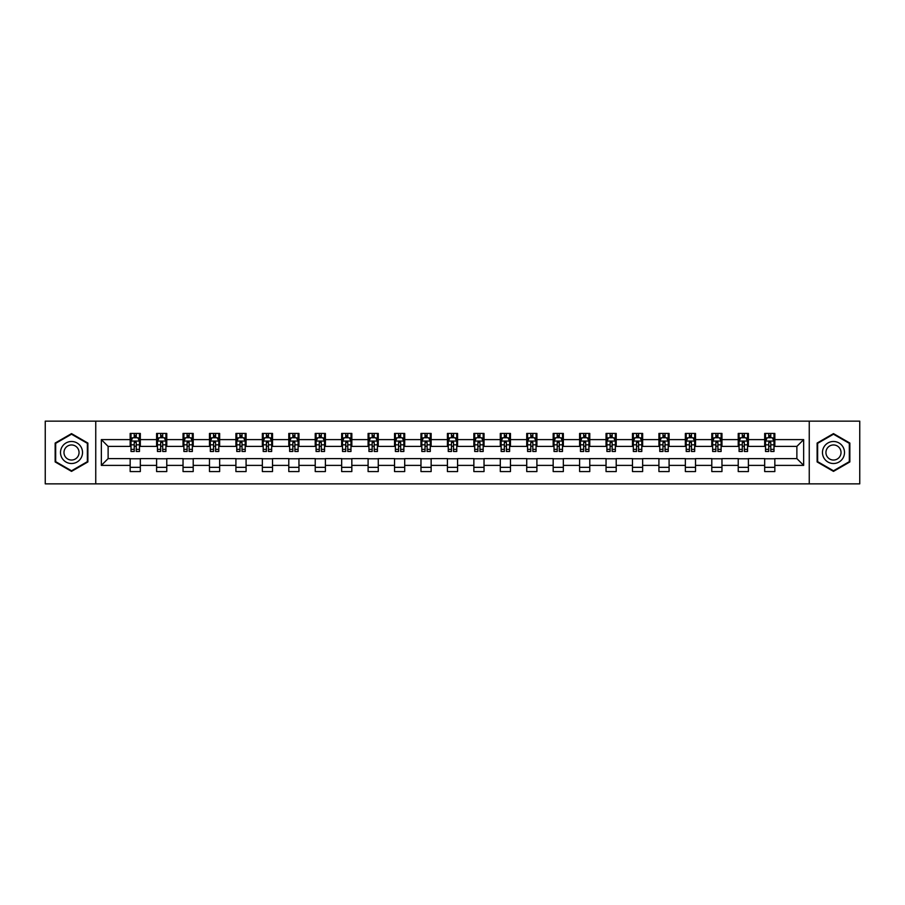 <?xml version="1.0" encoding="UTF-8"?>
<svg xmlns="http://www.w3.org/2000/svg" width="905" height="905" viewBox="0 0 905 905"><rect width="100%" height="100%" fill="white"/><g stroke="black" fill="none" stroke-linecap="round" stroke-linejoin="round"><path stroke-width="1.36" d="M809.251 483.858L859.75 483.858L859.75 421.142L809.251 421.142L809.251 483.858L95.749 483.858L95.749 421.142L45.25 421.142L45.25 483.858L95.749 483.858M809.251 421.142L95.749 421.142M774.838 439.615L774.838 433.438L764.68 433.438L764.68 439.615L748.401 439.615L748.401 433.438L738.231 433.438L738.231 439.615L721.964 439.615L721.964 433.438L711.794 433.438L711.794 439.615L695.526 439.615L695.526 433.438L685.357 433.438L685.357 439.615L669.089 439.615L669.089 433.438L658.919 433.438L658.919 439.615L642.652 439.615L642.652 433.438L632.482 433.438L632.482 439.615L616.215 439.615L616.215 433.438L606.045 433.438L606.045 439.615L589.777 439.615L589.777 433.438L579.607 433.438L579.607 439.615L563.34 439.615L563.34 433.438L553.17 433.438L553.17 439.615L536.903 439.615L536.903 433.438L526.733 433.438L526.733 439.615L510.465 439.615L510.465 433.438L500.295 433.438L500.295 439.615L484.028 439.615L484.028 433.438L473.858 433.438L473.858 439.615L457.579 439.615L457.579 433.438L447.421 433.438L447.421 439.615L431.142 439.615L431.142 433.438L420.972 433.438L420.972 439.615L404.705 439.615L404.705 433.438L394.535 433.438L394.535 439.615L378.267 439.615L378.267 433.438L368.097 433.438L368.097 439.615L351.83 439.615L351.83 433.438L341.66 433.438L341.66 439.615L325.393 439.615L325.393 433.438L315.223 433.438L315.223 439.615L298.955 439.615L298.955 433.438L288.786 433.438L288.786 439.615L272.518 439.615L272.518 433.438L262.348 433.438L262.348 439.615L246.081 439.615L246.081 433.438L235.911 433.438L235.911 439.615L219.644 439.615L219.644 433.438L209.474 433.438L209.474 439.615L193.206 439.615L193.206 433.438L183.036 433.438L183.036 439.615L166.769 439.615L166.769 433.438L156.599 433.438L156.599 439.615L140.32 439.615L140.32 433.438L130.162 433.438L130.162 439.615L101.349 439.615L101.349 465.385L108.125 458.597L130.162 458.597L130.162 471.562L140.32 471.562L140.32 458.597L156.599 458.597L156.599 471.562L166.769 471.562L166.769 458.597L183.036 458.597L183.036 471.562L193.206 471.562L193.206 458.597L209.474 458.597L209.474 471.562L219.644 471.562L219.644 458.597L235.911 458.597L235.911 471.562L246.081 471.562L246.081 458.597L262.348 458.597L262.348 471.562L272.518 471.562L272.518 458.597L288.786 458.597L288.786 471.562L298.955 471.562L298.955 458.597L315.223 458.597L315.223 471.562L325.393 471.562L325.393 458.597L341.66 458.597L341.66 471.562L351.83 471.562L351.83 458.597L368.097 458.597L368.097 471.562L378.267 471.562L378.267 458.597L394.535 458.597L394.535 471.562L404.705 471.562L404.705 458.597L420.972 458.597L420.972 471.562L431.142 471.562L431.142 458.597L447.421 458.597L447.421 471.562L457.579 471.562L457.579 458.597L473.858 458.597L473.858 471.562L484.028 471.562L484.028 458.597L500.295 458.597L500.295 471.562L510.465 471.562L510.465 458.597L526.733 458.597L526.733 471.562L536.903 471.562L536.903 458.597L553.17 458.597L553.17 471.562L563.34 471.562L563.34 458.597L579.607 458.597L579.607 471.562L589.777 471.562L589.777 458.597L606.045 458.597L606.045 471.562L616.215 471.562L616.215 458.597L632.482 458.597L632.482 471.562L642.652 471.562L642.652 458.597L658.919 458.597L658.919 471.562L669.089 471.562L669.089 458.597L685.357 458.597L685.357 471.562L695.526 471.562L695.526 458.597L711.794 458.597L711.794 471.562L721.964 471.562L721.964 458.597L738.231 458.597L738.231 471.562L748.401 471.562L748.401 458.597L764.68 458.597L764.68 471.562L774.838 471.562L774.838 458.597L796.875 458.597L796.875 446.403L774.838 446.403L774.838 439.615L803.651 439.615L803.651 465.385L774.838 465.385M764.68 465.385L748.401 465.385M738.231 465.385L721.964 465.385M711.794 465.385L695.526 465.385M685.357 465.385L669.089 465.385M658.919 465.385L642.652 465.385M632.482 465.385L616.215 465.385M606.045 465.385L589.777 465.385M579.607 465.385L563.34 465.385M553.17 465.385L536.903 465.385M526.733 465.385L510.465 465.385M500.295 465.385L484.028 465.385M473.858 465.385L457.579 465.385M447.421 465.385L431.142 465.385M420.972 465.385L404.705 465.385M394.535 465.385L378.267 465.385M368.097 465.385L351.83 465.385M341.66 465.385L325.393 465.385M315.223 465.385L298.955 465.385M288.786 465.385L272.518 465.385M262.348 465.385L246.081 465.385M235.911 465.385L219.644 465.385M209.474 465.385L193.206 465.385M183.036 465.385L166.769 465.385M156.599 465.385L140.32 465.385M130.162 465.385L101.349 465.385M764.68 439.615L764.68 446.403L748.401 446.403L748.401 439.615M738.231 439.615L738.231 446.403L721.964 446.403L721.964 439.615M711.794 439.615L711.794 446.403L695.526 446.403L695.526 439.615M685.357 439.615L685.357 446.403L669.089 446.403L669.089 439.615M658.919 439.615L658.919 446.403L642.652 446.403L642.652 439.615M632.482 439.615L632.482 446.403L616.215 446.403L616.215 439.615M606.045 439.615L606.045 446.403L589.777 446.403L589.777 439.615M579.607 439.615L579.607 446.403L563.34 446.403L563.34 439.615M553.17 439.615L553.17 446.403L536.903 446.403L536.903 439.615M526.733 439.615L526.733 446.403L510.465 446.403L510.465 439.615M500.295 439.615L500.295 446.403L484.028 446.403L484.028 439.615M473.858 439.615L473.858 446.403L457.579 446.403L457.579 439.615M447.421 439.615L447.421 446.403L431.142 446.403L431.142 439.615M420.972 439.615L420.972 446.403L404.705 446.403L404.705 439.615M394.535 439.615L394.535 446.403L378.267 446.403L378.267 439.615M368.097 439.615L368.097 446.403L351.83 446.403L351.83 439.615M341.66 439.615L341.66 446.403L325.393 446.403L325.393 439.615M315.223 439.615L315.223 446.403L298.955 446.403L298.955 439.615M288.786 439.615L288.786 446.403L272.518 446.403L272.518 439.615M262.348 439.615L262.348 446.403L246.081 446.403L246.081 439.615M235.911 439.615L235.911 446.403L219.644 446.403L219.644 439.615M209.474 439.615L209.474 446.403L193.206 446.403L193.206 439.615M183.036 439.615L183.036 446.403L166.769 446.403L166.769 439.615M156.599 439.615L156.599 446.403L140.32 446.403L140.32 439.615M130.162 439.615L130.162 446.403L108.125 446.403L101.349 439.615M108.125 446.403L108.125 458.597M803.651 465.385L796.875 458.597M796.875 446.403L803.651 439.615M130.162 437.669L131.01 437.669M134.223 437.669L136.259 437.669M139.483 437.669L140.32 437.669M130.162 446.233L131.01 446.233M134.223 446.233L136.259 446.233M139.483 446.233L140.32 446.233M130.162 458.767L140.32 458.767M130.162 467.331L140.32 467.331M156.599 458.767L166.769 458.767M156.599 467.331L166.769 467.331M156.599 437.669L157.447 437.669M160.66 437.669L162.696 437.669M165.92 437.669L166.769 437.669M156.599 446.233L157.447 446.233M160.66 446.233L162.696 446.233M165.92 446.233L166.769 446.233M183.036 458.767L193.206 458.767M183.036 467.331L193.206 467.331M183.036 437.669L183.885 437.669M187.097 437.669L189.134 437.669M192.358 437.669L193.206 437.669M183.036 446.233L183.885 446.233M187.097 446.233L189.134 446.233M192.358 446.233L193.206 446.233M209.474 458.767L219.644 458.767M209.474 467.331L219.644 467.331M209.474 437.669L210.322 437.669M213.535 437.669L215.571 437.669M218.795 437.669L219.644 437.669M209.474 446.233L210.322 446.233M213.535 446.233L215.571 446.233M218.795 446.233L219.644 446.233M235.911 458.767L246.081 458.767M235.911 467.331L246.081 467.331M235.911 437.669L236.759 437.669M239.972 437.669L242.008 437.669M245.232 437.669L246.081 437.669M235.911 446.233L236.759 446.233M239.972 446.233L242.008 446.233M245.232 446.233L246.081 446.233M262.348 458.767L272.518 458.767M262.348 467.331L272.518 467.331M262.348 437.669L263.197 437.669M266.421 437.669L268.446 437.669M271.67 437.669L272.518 437.669M262.348 446.233L263.197 446.233M266.421 446.233L268.446 446.233M271.67 446.233L272.518 446.233M288.786 458.767L298.955 458.767M288.786 467.331L298.955 467.331M288.786 437.669L289.634 437.669M292.858 437.669L294.883 437.669M298.107 437.669L298.955 437.669M288.786 446.233L289.634 446.233M292.858 446.233L294.883 446.233M298.107 446.233L298.955 446.233M315.223 458.767L325.393 458.767M315.223 467.331L325.393 467.331M315.223 437.669L316.071 437.669M319.295 437.669L321.32 437.669M324.544 437.669L325.393 437.669M315.223 446.233L316.071 446.233M319.295 446.233L321.32 446.233M324.544 446.233L325.393 446.233M341.66 458.767L351.83 458.767M341.66 467.331L351.83 467.331M341.66 437.669L342.509 437.669M345.733 437.669L347.769 437.669M350.982 437.669L351.83 437.669M341.66 446.233L342.509 446.233M345.733 446.233L347.769 446.233M350.982 446.233L351.83 446.233M368.097 458.767L378.267 458.767M368.097 467.331L378.267 467.331M368.097 437.669L368.946 437.669M372.17 437.669L374.206 437.669M377.419 437.669L378.267 437.669M368.097 446.233L368.946 446.233M372.17 446.233L374.206 446.233M377.419 446.233L378.267 446.233M394.535 458.767L404.705 458.767M394.535 467.331L404.705 467.331M394.535 437.669L395.383 437.669M398.607 437.669L400.644 437.669M403.856 437.669L404.705 437.669M394.535 446.233L395.383 446.233M398.607 446.233L400.644 446.233M403.856 446.233L404.705 446.233M420.972 458.767L431.142 458.767M420.972 467.331L431.142 467.331M420.972 437.669L421.821 437.669M425.045 437.669L427.081 437.669M430.294 437.669L431.142 437.669M420.972 446.233L421.821 446.233M425.045 446.233L427.081 446.233M430.294 446.233L431.142 446.233M447.421 458.767L457.579 458.767M447.421 467.331L457.579 467.331M447.421 437.669L448.258 437.669M451.482 437.669L453.518 437.669M456.742 437.669L457.579 437.669M447.421 446.233L448.258 446.233M451.482 446.233L453.518 446.233M456.742 446.233L457.579 446.233M473.858 458.767L484.028 458.767M473.858 467.331L484.028 467.331M473.858 437.669L474.706 437.669M477.919 437.669L479.955 437.669M483.18 437.669L484.028 437.669M473.858 446.233L474.706 446.233M477.919 446.233L479.955 446.233M483.18 446.233L484.028 446.233M500.295 458.767L510.465 458.767M500.295 467.331L510.465 467.331M500.295 437.669L501.144 437.669M504.357 437.669L506.393 437.669M509.617 437.669L510.465 437.669M500.295 446.233L501.144 446.233M504.357 446.233L506.393 446.233M509.617 446.233L510.465 446.233M526.733 458.767L536.903 458.767M526.733 467.331L536.903 467.331M526.733 437.669L527.581 437.669M530.794 437.669L532.83 437.669M536.054 437.669L536.903 437.669M526.733 446.233L527.581 446.233M530.794 446.233L532.83 446.233M536.054 446.233L536.903 446.233M553.17 458.767L563.34 458.767M553.17 467.331L563.34 467.331M553.17 437.669L554.018 437.669M557.231 437.669L559.267 437.669M562.491 437.669L563.34 437.669M553.17 446.233L554.018 446.233M557.231 446.233L559.267 446.233M562.491 446.233L563.34 446.233M579.607 458.767L589.777 458.767M579.607 467.331L589.777 467.331M579.607 437.669L580.456 437.669M583.68 437.669L585.705 437.669M588.929 437.669L589.777 437.669M579.607 446.233L580.456 446.233M583.68 446.233L585.705 446.233M588.929 446.233L589.777 446.233M606.045 458.767L616.215 458.767M606.045 467.331L616.215 467.331M606.045 437.669L606.893 437.669M610.117 437.669L612.142 437.669M615.366 437.669L616.215 437.669M606.045 446.233L606.893 446.233M610.117 446.233L612.142 446.233M615.366 446.233L616.215 446.233M632.482 458.767L642.652 458.767M632.482 467.331L642.652 467.331M632.482 437.669L633.33 437.669M636.554 437.669L638.579 437.669M641.803 437.669L642.652 437.669M632.482 446.233L633.33 446.233M636.554 446.233L638.579 446.233M641.803 446.233L642.652 446.233M658.919 458.767L669.089 458.767M658.919 467.331L669.089 467.331M658.919 437.669L659.768 437.669M662.992 437.669L665.028 437.669M668.241 437.669L669.089 437.669M658.919 446.233L659.768 446.233M662.992 446.233L665.028 446.233M668.241 446.233L669.089 446.233M685.357 458.767L695.526 458.767M685.357 467.331L695.526 467.331M685.357 437.669L686.205 437.669M689.429 437.669L691.465 437.669M694.678 437.669L695.526 437.669M685.357 446.233L686.205 446.233M689.429 446.233L691.465 446.233M694.678 446.233L695.526 446.233M711.794 458.767L721.964 458.767M711.794 467.331L721.964 467.331M711.794 437.669L712.642 437.669M715.866 437.669L717.903 437.669M721.115 437.669L721.964 437.669M711.794 446.233L712.642 446.233M715.866 446.233L717.903 446.233M721.115 446.233L721.964 446.233M738.231 458.767L748.401 458.767M738.231 467.331L748.401 467.331M738.231 437.669L739.08 437.669M742.304 437.669L744.34 437.669M747.553 437.669L748.401 437.669M738.231 446.233L739.08 446.233M742.304 446.233L744.34 446.233M747.553 446.233L748.401 446.233M764.68 458.767L774.838 458.767M764.68 467.331L774.838 467.331M764.68 437.669L765.517 437.669M768.741 437.669L770.777 437.669M773.99 437.669L774.838 437.669M764.68 446.233L765.517 446.233M768.741 446.233L770.777 446.233M773.99 446.233L774.838 446.233M71.518 471.381L87.876 461.946L87.876 443.054L71.518 433.619L55.16 443.054L55.16 461.946L71.518 471.381M849.84 443.054L833.482 433.619L817.125 443.054L817.125 461.946L833.482 471.381L849.84 461.946L849.84 443.054M136.259 435.633L134.223 435.633M139.483 449.355L136.259 449.355L136.259 451.482L139.483 451.482L139.483 441.142L137.786 437.76L132.696 437.76L131.01 441.142L131.01 451.482L134.223 451.482L134.223 449.355L131.01 449.355M131.01 441.142L131.01 433.438M139.483 441.142L139.483 433.438M134.223 437.76L134.223 433.438M136.259 433.438L136.259 437.76M136.259 449.355L136.259 442.421L134.223 442.421L134.223 449.355M81.054 458.009A11.018 11.018 0 0 0 77.027 442.964A11.018 11.018 0 0 0 61.981 446.991A11.018 11.018 0 0 0 66.008 462.036A11.018 11.018 0 0 0 81.054 458.009M78.045 456.267A7.545 7.545 0 0 0 75.285 445.973A7.545 7.545 0 0 0 64.99 448.733A7.545 7.545 0 0 0 67.751 459.027A7.545 7.545 0 0 0 78.045 456.267M55.669 461.652L55.669 443.348L71.518 434.208L87.366 443.348L87.366 461.652L71.518 470.792L55.669 461.652M833.482 441.482A11.018 11.018 0 0 0 822.464 452.5A11.018 11.018 0 0 0 833.482 463.518A11.018 11.018 0 0 0 844.501 452.5A11.018 11.018 0 0 0 833.482 441.482M833.482 444.955A7.545 7.545 0 0 0 825.937 452.5A7.545 7.545 0 0 0 833.482 460.045A7.545 7.545 0 0 0 841.028 452.5A7.545 7.545 0 0 0 833.482 444.955M849.331 461.652L833.482 470.792L817.634 461.652L817.634 443.348L833.482 434.208L849.331 443.348L849.331 461.652M162.696 435.633L160.66 435.633M165.92 449.355L162.696 449.355L162.696 451.482L165.92 451.482L165.92 441.142L164.224 437.76L159.133 437.76L157.447 441.142L157.447 451.482L160.66 451.482L160.66 449.355L157.447 449.355M157.447 441.142L157.447 433.438M165.92 441.142L165.92 433.438M160.66 437.76L160.66 433.438M162.696 433.438L162.696 437.76M162.696 449.355L162.696 442.421L160.66 442.421L160.66 449.355M189.134 435.633L187.097 435.633M192.358 449.355L189.134 449.355L189.134 451.482L192.358 451.482L192.358 441.142L190.661 437.76L185.57 437.76L183.885 441.142L183.885 451.482L187.097 451.482L187.097 449.355L183.885 449.355M183.885 441.142L183.885 433.438M192.358 441.142L192.358 433.438M187.097 437.76L187.097 433.438M189.134 433.438L189.134 437.76M189.134 449.355L189.134 442.421L187.097 442.421L187.097 449.355M215.571 435.633L213.535 435.633M218.795 449.355L215.571 449.355L215.571 451.482L218.795 451.482L218.795 441.142L217.098 437.76L212.019 437.76L210.322 441.142L210.322 451.482L213.535 451.482L213.535 449.355L210.322 449.355M210.322 441.142L210.322 433.438M218.795 441.142L218.795 433.438M213.535 437.76L213.535 433.438M215.571 433.438L215.571 437.76M215.571 449.355L215.571 442.421L213.535 442.421L213.535 449.355M242.008 435.633L239.972 435.633M245.232 449.355L242.008 449.355L242.008 451.482L245.232 451.482L245.232 441.142L243.536 437.76L238.456 437.76L236.759 441.142L236.759 451.482L239.972 451.482L239.972 449.355L236.759 449.355M236.759 441.142L236.759 433.438M245.232 441.142L245.232 433.438M239.972 437.76L239.972 433.438M242.008 433.438L242.008 437.76M242.008 449.355L242.008 442.421L239.972 442.421L239.972 449.355M268.446 435.633L266.421 435.633M271.67 449.355L268.446 449.355L268.446 451.482L271.67 451.482L271.67 441.142L269.973 437.76L264.894 437.76L263.197 441.142L263.197 451.482L266.421 451.482L266.421 449.355L263.197 449.355M263.197 441.142L263.197 433.438M271.67 441.142L271.67 433.438M266.421 437.76L266.421 433.438M268.446 433.438L268.446 437.76M268.446 449.355L268.446 442.421L266.421 442.421L266.421 449.355M294.883 435.633L292.858 435.633M298.107 449.355L294.883 449.355L294.883 451.482L298.107 451.482L298.107 441.142L296.41 437.76L291.331 437.76L289.634 441.142L289.634 451.482L292.858 451.482L292.858 449.355L289.634 449.355M289.634 441.142L289.634 433.438M298.107 441.142L298.107 433.438M292.858 437.76L292.858 433.438M294.883 433.438L294.883 437.76M294.883 449.355L294.883 442.421L292.858 442.421L292.858 449.355M321.32 435.633L319.295 435.633M324.544 449.355L321.32 449.355L321.32 451.482L324.544 451.482L324.544 441.142L322.847 437.76L317.768 437.76L316.071 441.142L316.071 451.482L319.295 451.482L319.295 449.355L316.071 449.355M316.071 441.142L316.071 433.438M324.544 441.142L324.544 433.438M319.295 437.76L319.295 433.438M321.32 433.438L321.32 437.76M321.32 449.355L321.32 442.421L319.295 442.421L319.295 449.355M347.769 435.633L345.733 435.633M350.982 449.355L347.769 449.355L347.769 451.482L350.982 451.482L350.982 441.142L349.285 437.76L344.205 437.76L342.509 441.142L342.509 451.482L345.733 451.482L345.733 449.355L342.509 449.355M342.509 441.142L342.509 433.438M350.982 441.142L350.982 433.438M345.733 437.76L345.733 433.438M347.769 433.438L347.769 437.76M347.769 449.355L347.769 442.421L345.733 442.421L345.733 449.355M374.206 435.633L372.17 435.633M377.419 449.355L374.206 449.355L374.206 451.482L377.419 451.482L377.419 441.142L375.722 437.76L370.643 437.76L368.946 441.142L368.946 451.482L372.17 451.482L372.17 449.355L368.946 449.355M368.946 441.142L368.946 433.438M377.419 441.142L377.419 433.438M372.17 437.76L372.17 433.438M374.206 433.438L374.206 437.76M374.206 449.355L374.206 442.421L372.17 442.421L372.17 449.355M400.644 435.633L398.607 435.633M403.856 449.355L400.644 449.355L400.644 451.482L403.856 451.482L403.856 441.142L402.171 437.76L397.08 437.76L395.383 441.142L395.383 451.482L398.607 451.482L398.607 449.355L395.383 449.355M395.383 441.142L395.383 433.438M403.856 441.142L403.856 433.438M398.607 437.76L398.607 433.438M400.644 433.438L400.644 437.76M400.644 449.355L400.644 442.421L398.607 442.421L398.607 449.355M427.081 435.633L425.045 435.633M430.294 449.355L427.081 449.355L427.081 451.482L430.294 451.482L430.294 441.142L428.608 437.76L423.517 437.76L421.821 441.142L421.821 451.482L425.045 451.482L425.045 449.355L421.821 449.355M421.821 441.142L421.821 433.438M430.294 441.142L430.294 433.438M425.045 437.76L425.045 433.438M427.081 433.438L427.081 437.76M427.081 449.355L427.081 442.421L425.045 442.421L425.045 449.355M453.518 435.633L451.482 435.633M456.742 449.355L453.518 449.355L453.518 451.482L456.742 451.482L456.742 441.142L455.045 437.76L449.955 437.76L448.258 441.142L448.258 451.482L451.482 451.482L451.482 449.355L448.258 449.355M448.258 441.142L448.258 433.438M456.742 441.142L456.742 433.438M451.482 437.76L451.482 433.438M453.518 433.438L453.518 437.76M453.518 449.355L453.518 442.421L451.482 442.421L451.482 449.355M479.955 435.633L477.919 435.633M483.18 449.355L479.955 449.355L479.955 451.482L483.18 451.482L483.18 441.142L481.483 437.76L476.392 437.76L474.706 441.142L474.706 451.482L477.919 451.482L477.919 449.355L474.706 449.355M474.706 441.142L474.706 433.438M483.18 441.142L483.18 433.438M477.919 437.76L477.919 433.438M479.955 433.438L479.955 437.76M479.955 449.355L479.955 442.421L477.919 442.421L477.919 449.355M506.393 435.633L504.357 435.633M509.617 449.355L506.393 449.355L506.393 451.482L509.617 451.482L509.617 441.142L507.92 437.76L502.829 437.76L501.144 441.142L501.144 451.482L504.357 451.482L504.357 449.355L501.144 449.355M501.144 441.142L501.144 433.438M509.617 441.142L509.617 433.438M504.357 437.76L504.357 433.438M506.393 433.438L506.393 437.76M506.393 449.355L506.393 442.421L504.357 442.421L504.357 449.355M532.83 435.633L530.794 435.633M536.054 449.355L532.83 449.355L532.83 451.482L536.054 451.482L536.054 441.142L534.357 437.76L529.278 437.76L527.581 441.142L527.581 451.482L530.794 451.482L530.794 449.355L527.581 449.355M527.581 441.142L527.581 433.438M536.054 441.142L536.054 433.438M530.794 437.76L530.794 433.438M532.83 433.438L532.83 437.76M532.83 449.355L532.83 442.421L530.794 442.421L530.794 449.355M559.267 435.633L557.231 435.633M562.491 449.355L559.267 449.355L559.267 451.482L562.491 451.482L562.491 441.142L560.795 437.76L555.715 437.76L554.018 441.142L554.018 451.482L557.231 451.482L557.231 449.355L554.018 449.355M554.018 441.142L554.018 433.438M562.491 441.142L562.491 433.438M557.231 437.76L557.231 433.438M559.267 433.438L559.267 437.76M559.267 449.355L559.267 442.421L557.231 442.421L557.231 449.355M585.705 435.633L583.68 435.633M588.929 449.355L585.705 449.355L585.705 451.482L588.929 451.482L588.929 441.142L587.232 437.76L582.153 437.76L580.456 441.142L580.456 451.482L583.68 451.482L583.68 449.355L580.456 449.355M580.456 441.142L580.456 433.438M588.929 441.142L588.929 433.438M583.68 437.76L583.68 433.438M585.705 433.438L585.705 437.76M585.705 449.355L585.705 442.421L583.68 442.421L583.68 449.355M612.142 435.633L610.117 435.633M615.366 449.355L612.142 449.355L612.142 451.482L615.366 451.482L615.366 441.142L613.669 437.76L608.59 437.76L606.893 441.142L606.893 451.482L610.117 451.482L610.117 449.355L606.893 449.355M606.893 441.142L606.893 433.438M615.366 441.142L615.366 433.438M610.117 437.76L610.117 433.438M612.142 433.438L612.142 437.76M612.142 449.355L612.142 442.421L610.117 442.421L610.117 449.355M638.579 435.633L636.554 435.633M641.803 449.355L638.579 449.355L638.579 451.482L641.803 451.482L641.803 441.142L640.107 437.76L635.027 437.76L633.33 441.142L633.33 451.482L636.554 451.482L636.554 449.355L633.33 449.355M633.33 441.142L633.33 433.438M641.803 441.142L641.803 433.438M636.554 437.76L636.554 433.438M638.579 433.438L638.579 437.76M638.579 449.355L638.579 442.421L636.554 442.421L636.554 449.355M665.028 435.633L662.992 435.633M668.241 449.355L665.028 449.355L665.028 451.482L668.241 451.482L668.241 441.142L666.544 437.76L661.465 437.76L659.768 441.142L659.768 451.482L662.992 451.482L662.992 449.355L659.768 449.355M659.768 441.142L659.768 433.438M668.241 441.142L668.241 433.438M662.992 437.76L662.992 433.438M665.028 433.438L665.028 437.76M665.028 449.355L665.028 442.421L662.992 442.421L662.992 449.355M691.465 435.633L689.429 435.633M694.678 449.355L691.465 449.355L691.465 451.482L694.678 451.482L694.678 441.142L692.981 437.76L687.902 437.76L686.205 441.142L686.205 451.482L689.429 451.482L689.429 449.355L686.205 449.355M686.205 441.142L686.205 433.438M694.678 441.142L694.678 433.438M689.429 437.76L689.429 433.438M691.465 433.438L691.465 437.76M691.465 449.355L691.465 442.421L689.429 442.421L689.429 449.355M717.903 435.633L715.866 435.633M721.115 449.355L717.903 449.355L717.903 451.482L721.115 451.482L721.115 441.142L719.43 437.76L714.339 437.76L712.642 441.142L712.642 451.482L715.866 451.482L715.866 449.355L712.642 449.355M712.642 441.142L712.642 433.438M721.115 441.142L721.115 433.438M715.866 437.76L715.866 433.438M717.903 433.438L717.903 437.76M717.903 449.355L717.903 442.421L715.866 442.421L715.866 449.355M744.34 435.633L742.304 435.633M747.553 449.355L744.34 449.355L744.34 451.482L747.553 451.482L747.553 441.142L745.867 437.76L740.776 437.76L739.08 441.142L739.08 451.482L742.304 451.482L742.304 449.355L739.08 449.355M739.08 441.142L739.08 433.438M747.553 441.142L747.553 433.438M742.304 437.76L742.304 433.438M744.34 433.438L744.34 437.76M744.34 449.355L744.34 442.421L742.304 442.421L742.304 449.355M770.777 435.633L768.741 435.633M773.99 449.355L770.777 449.355L770.777 451.482L773.99 451.482L773.99 441.142L772.304 437.76L767.214 437.76L765.517 441.142L765.517 451.482L768.741 451.482L768.741 449.355L765.517 449.355M765.517 441.142L765.517 433.438M773.99 441.142L773.99 433.438M768.741 437.76L768.741 433.438M770.777 433.438L770.777 437.76M770.777 449.355L770.777 442.421L768.741 442.421L768.741 449.355M139.438 441.063L131.044 441.063M131.01 437.963L132.594 437.963M137.888 437.963L139.483 437.963M134.223 444.819L131.01 444.819M139.483 444.819L136.259 444.819M136.259 436.719L134.223 436.719M165.875 441.063L157.481 441.063M157.447 437.963L159.031 437.963M164.325 437.963L165.92 437.963M160.66 444.819L157.447 444.819M165.92 444.819L162.696 444.819M162.696 436.719L160.66 436.719M192.313 441.063L183.919 441.063M183.885 437.963L185.48 437.963M190.763 437.963L192.358 437.963M187.097 444.819L183.885 444.819M192.358 444.819L189.134 444.819M189.134 436.719L187.097 436.719M218.75 441.063L210.367 441.063M210.322 437.963L211.917 437.963M217.2 437.963L218.795 437.963M213.535 444.819L210.322 444.819M218.795 444.819L215.571 444.819M215.571 436.719L213.535 436.719M245.187 441.063L236.805 441.063M236.759 437.963L238.354 437.963M243.637 437.963L245.232 437.963M239.972 444.819L236.759 444.819M245.232 444.819L242.008 444.819M242.008 436.719L239.972 436.719M271.624 441.063L263.242 441.063M263.197 437.963L264.792 437.963M270.075 437.963L271.67 437.963M266.421 444.819L263.197 444.819M271.67 444.819L268.446 444.819M268.446 436.719L266.421 436.719M298.062 441.063L289.679 441.063M289.634 437.963L291.229 437.963M296.512 437.963L298.107 437.963M292.858 444.819L289.634 444.819M298.107 444.819L294.883 444.819M294.883 436.719L292.858 436.719M324.499 441.063L316.117 441.063M316.071 437.963L317.666 437.963M322.949 437.963L324.544 437.963M319.295 444.819L316.071 444.819M324.544 444.819L321.32 444.819M321.32 436.719L319.295 436.719M350.936 441.063L342.554 441.063M342.509 437.963L344.104 437.963M349.387 437.963L350.982 437.963M345.733 444.819L342.509 444.819M350.982 444.819L347.769 444.819M347.769 436.719L345.733 436.719M377.385 441.063L368.991 441.063M368.946 437.963L370.541 437.963M375.824 437.963L377.419 437.963M372.17 444.819L368.946 444.819M377.419 444.819L374.206 444.819M374.206 436.719L372.17 436.719M403.822 441.063L395.428 441.063M395.383 437.963L396.978 437.963M402.273 437.963L403.856 437.963M398.607 444.819L395.383 444.819M403.856 444.819L400.644 444.819M400.644 436.719L398.607 436.719M430.26 441.063L421.866 441.063M421.821 437.963L423.416 437.963M428.71 437.963L430.294 437.963M425.045 444.819L421.821 444.819M430.294 444.819L427.081 444.819M427.081 436.719L425.045 436.719M456.697 441.063L448.303 441.063M448.258 437.963L449.853 437.963M455.147 437.963L456.742 437.963M451.482 444.819L448.258 444.819M456.742 444.819L453.518 444.819M453.518 436.719L451.482 436.719M483.134 441.063L474.74 441.063M474.706 437.963L476.29 437.963M481.584 437.963L483.18 437.963M477.919 444.819L474.706 444.819M483.18 444.819L479.955 444.819M479.955 436.719L477.919 436.719M509.572 441.063L501.178 441.063M501.144 437.963L502.728 437.963M508.022 437.963L509.617 437.963M504.357 444.819L501.144 444.819M509.617 444.819L506.393 444.819M506.393 436.719L504.357 436.719M536.009 441.063L527.615 441.063M527.581 437.963L529.176 437.963M534.459 437.963L536.054 437.963M530.794 444.819L527.581 444.819M536.054 444.819L532.83 444.819M532.83 436.719L530.794 436.719M562.446 441.063L554.064 441.063M554.018 437.963L555.613 437.963M560.896 437.963L562.491 437.963M557.231 444.819L554.018 444.819M562.491 444.819L559.267 444.819M559.267 436.719L557.231 436.719M588.884 441.063L580.501 441.063M580.456 437.963L582.051 437.963M587.334 437.963L588.929 437.963M583.68 444.819L580.456 444.819M588.929 444.819L585.705 444.819M585.705 436.719L583.68 436.719M615.321 441.063L606.938 441.063M606.893 437.963L608.488 437.963M613.771 437.963L615.366 437.963M610.117 444.819L606.893 444.819M615.366 444.819L612.142 444.819M612.142 436.719L610.117 436.719M641.758 441.063L633.376 441.063M633.33 437.963L634.925 437.963M640.208 437.963L641.803 437.963M636.554 444.819L633.33 444.819M641.803 444.819L638.579 444.819M638.579 436.719L636.554 436.719M668.195 441.063L659.813 441.063M659.768 437.963L661.363 437.963M666.646 437.963L668.241 437.963M662.992 444.819L659.768 444.819M668.241 444.819L665.028 444.819M665.028 436.719L662.992 436.719M694.633 441.063L686.25 441.063M686.205 437.963L687.8 437.963M693.083 437.963L694.678 437.963M689.429 444.819L686.205 444.819M694.678 444.819L691.465 444.819M691.465 436.719L689.429 436.719M721.081 441.063L712.688 441.063M712.642 437.963L714.237 437.963M719.52 437.963L721.115 437.963M715.866 444.819L712.642 444.819M721.115 444.819L717.903 444.819M717.903 436.719L715.866 436.719M747.519 441.063L739.125 441.063M739.08 437.963L740.675 437.963M745.969 437.963L747.553 437.963M742.304 444.819L739.08 444.819M747.553 444.819L744.34 444.819M744.34 436.719L742.304 436.719M773.956 441.063L765.562 441.063M765.517 437.963L767.112 437.963M772.406 437.963L773.99 437.963M768.741 444.819L765.517 444.819M773.99 444.819L770.777 444.819M770.777 436.719L768.741 436.719"/></g></svg>
